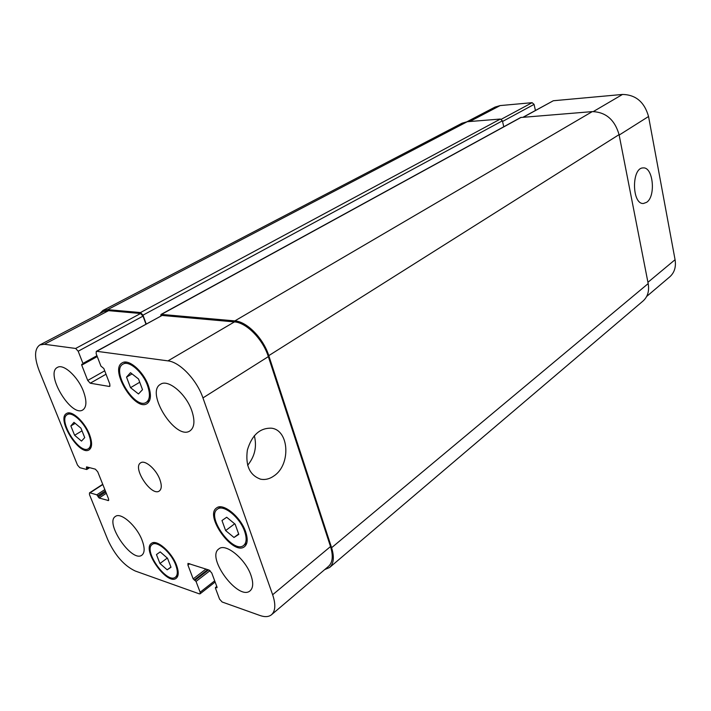 <?xml version="1.0" encoding="UTF-8"?>
<svg xmlns="http://www.w3.org/2000/svg" width="711" height="711" viewBox="0 0 711 711"><rect width="100%" height="100%" fill="white"/><g stroke="black" fill="none" stroke-linecap="round" stroke-linejoin="round"><path stroke-width="1.07" d="M646.646 202.306L643.491 203.47C631.795 204.732 631.368 167.556 643.135 167.929C653.142 166.65 656.084 196.334 646.646 202.306M274.17 475.766C269.771 478.93 265.265 480.067 260.644 479.187C249.73 475.303 245.304 465.616 247.357 450.116C251.854 435.132 259.879 427.826 271.451 428.191C289.181 430.084 291.048 464.496 274.17 475.766M247.632 465.305C254.84 456.426 257.071 446.552 254.316 435.701M159.859 479.516C161.877 485.24 161.717 489.052 159.362 490.954C151.621 497.105 131.988 467.616 140.636 462.852C144.902 459.502 156.189 469.207 159.859 479.516M130.531 387.673L126.54 377.106L130.486 372.688L138.521 378.981L142.511 389.681L138.476 393.956L130.531 387.673L139.738 382.242M126.54 377.106L132.042 373.915M74.611 435.274L70.851 425.942L73.98 422.334L80.947 428.173L84.716 437.603L81.507 441.096L74.611 435.274L82.014 430.83M70.851 425.942L75.206 423.365M167.183 569.822L159.948 563.494L156.464 554.571L160.206 551.896L167.52 558.251L171.013 567.254L167.183 569.822L170.924 567.031M159.948 563.494L167.307 558.064M233.99 537.48L225.627 530.575L221.983 520.514L226.685 517.253L235.145 524.185L238.798 534.361L233.99 537.48L238.647 533.943M225.627 530.575L234.666 523.794M175.706 564.925C171.253 552.589 156.971 540.262 152.225 544.475C142.76 550.216 167.103 584.495 175.466 577.145C177.83 575.075 177.91 571.004 175.706 564.925M176.515 565.201C178.861 571.68 178.781 576.017 176.257 578.23C167.334 586.068 141.373 549.505 151.47 543.382C156.527 538.885 171.769 552.038 176.515 565.201M88.715 434.225C84.209 422.307 72.033 411.26 67.287 414.629C57.289 419.508 79.525 455.191 88.475 448.668C91.372 446.446 91.452 441.629 88.715 434.225M89.453 434.394C92.377 442.286 92.288 447.423 89.204 449.787C79.65 456.746 55.929 418.69 66.603 413.482C71.66 409.892 84.653 421.676 89.453 434.394M147.497 385.478C142.795 372.04 128.958 360.086 123.03 364.121C110.578 370.191 135.072 410.274 146.324 402.319C150.003 399.591 150.394 393.974 147.497 385.478M148.377 385.62C151.461 394.685 151.043 400.666 147.124 403.581C135.117 412.06 108.987 369.311 122.283 362.832C128.602 358.522 143.364 371.284 148.377 385.62M244.646 531.455C240.025 517.421 223.352 503.939 217.415 509.183C205.746 516.506 233.288 554.544 243.686 545.399C246.575 542.866 246.895 538.218 244.646 531.455M245.615 531.73C248.006 538.938 247.668 543.888 244.593 546.59C233.492 556.358 204.11 515.768 216.571 507.956C222.89 502.375 240.682 516.755 245.615 531.73M142.084 540.262C144.857 547.737 144.813 552.687 141.96 555.104C132.21 563.29 104.393 522.754 115.413 516.453C120.834 511.884 136.788 525.98 142.084 540.262M250.992 575.395C253.507 582.833 253.223 587.961 250.148 590.77C238.612 601.417 205.808 557.442 218.837 548.919C225.494 542.68 245.535 558.953 250.992 575.395M191.81 410.754C195.09 420.708 194.521 427.382 190.121 430.777C176.026 441.264 144.92 392.419 160.544 384.26C168.098 378.812 186.14 393.903 191.81 410.754M83.4 391.228C86.884 400.844 86.715 407.065 82.876 409.892C71.367 417.846 44.642 373.311 57.449 367.4C63.421 363.437 77.926 376.626 83.4 391.228M96.767 351.305L96.287 351.376L96.154 353.687L100.935 366.121L103.824 368.494L109.841 384.153L109.716 386.357L109.201 386.429L90.235 383.211L87.711 380.447L81.729 365.143L81.765 364.254L82.903 364.316L82.947 363.419L78.183 351.225L75.65 348.461L44.42 344.266L39.825 344.933C34.377 348.843 34.172 357.455 39.212 370.778L77.49 465.083L79.801 467.687L86.6 469.482L86.564 466.869L95.372 469.171L97.745 471.828L108.525 498.793L108.507 500.553L99.122 498.011L96.82 494.82L90.004 492.847L89.488 492.883L89.488 494.625L107.788 539.72C114.96 555.318 124.114 565.752 135.259 571.013L199.311 593.854L200.093 593.818L200.138 592.219L196.04 581.438L193.179 578.887L187.926 565.076L187.98 563.396L209.15 570.098L211.762 572.995L217.024 587.09L216.997 587.748L215.477 587.49L215.451 588.148L219.548 599.106L222.134 601.995L260.004 615.504C264.91 617.21 268.758 616.952 271.531 614.713C275.477 611.007 275.85 604.35 272.651 594.743L202.946 397.911C196.858 379.941 179.812 362.023 167.965 360.877L96.767 351.305L162.108 315.435L234.443 321.905C246.45 322.554 262.963 339.325 268.34 356.62L330.517 546.563C333.361 555.878 332.695 562.481 328.518 566.365L271.531 614.713M646.672 296.443L669.798 276.819C674.455 272.624 676.214 266.918 675.068 259.711L648.548 116.506C644.477 102.082 635.803 94.732 622.516 94.447L553.318 100.749L523.092 117.208M535.41 110.445L534.077 104.393L532.112 102.677L500.153 105.584L495.052 107.068L466.958 121.75M96.287 351.376L162.108 315.435M39.825 344.933L103.815 311.489L108.596 310.654L140.556 313.507L143.027 316.119L145.951 324.127M160.508 316.137L161.424 314.404L234.843 320.901C246.868 321.532 263.39 338.32 268.776 355.633L331.602 547.719C334.446 557.024 333.779 563.61 329.611 567.494L324.696 569.6M99.7 313.64L102.891 310.485L107.654 309.649L140.511 312.556L142.991 315.16L146.199 323.985M329.611 567.494L643.064 300.993C647.721 296.78 649.427 290.977 648.183 283.591L619.068 134.628C614.731 119.724 605.808 112.054 592.29 111.609L520.665 117.511L160.935 314.493M503.77 126.762L502.401 120.826L500.384 119.039L467.225 121.723L462.114 123.181L102.891 310.485M110.036 385.949L109.201 386.429M106.019 374.217L90.235 383.211M104.721 370.822L87.711 380.447M97.256 356.558L81.729 365.143M97.185 356.353L83.027 364.174M96.927 355.704L82.947 363.419M143.027 316.119L78.183 351.225M140.556 313.507L75.65 348.461M108.596 310.654L44.42 344.266M88.839 467.456L86.813 468.736M87.257 467.047L86.36 467.616M108.765 500.055L107.948 500.597M106.321 493.283L99.122 498.011M105.797 491.976L98.189 496.971M105.361 490.883L97.745 495.869M104.837 489.577L96.82 494.82M102.819 484.538L90.004 492.847M214.686 580.825L200.138 592.219M210.047 570.622L196.04 581.438M208.536 569.893L195.027 580.3M205.986 569.049L193.179 578.887M207.701 569.618L194.192 580.016M189.757 563.69L187.926 565.076M216.855 586.637L215.797 587.473M330.517 546.563L272.651 594.743M268.34 356.62L202.946 397.911M234.443 321.905L167.965 360.877M523.367 117.182L553.318 100.749M502.553 121.465L534.077 104.393M501.291 119.27L532.112 102.677M469.713 121.528L500.153 105.584M647.934 282.303L675.068 259.711M619.157 135.072L648.548 116.506M593.33 111.556L622.516 94.447M234.843 320.901L592.29 111.609M619.068 134.628L268.776 355.633M161.424 314.404L521.172 117.359M142.991 315.16L502.401 120.826M140.511 312.556L500.384 119.039M107.654 309.649L467.225 121.723M331.602 547.719L648.183 283.591M260.057 479.045L260.644 479.187M154.811 542.617L152.225 544.475M178.008 575.217L175.466 577.145M70.051 413.02L67.287 414.629M91.195 446.997L88.475 448.668M126.487 362.157L123.03 364.121M149.71 400.266L146.324 402.319M220.623 506.854L217.415 509.183M246.833 542.964L243.686 545.399M82.903 364.316L97.203 356.415M86.804 469.464L89.648 467.669M89.488 492.883L102.731 484.298M200.093 593.818L215.131 582.025M215.477 587.49L216.784 586.451"/></g></svg>
